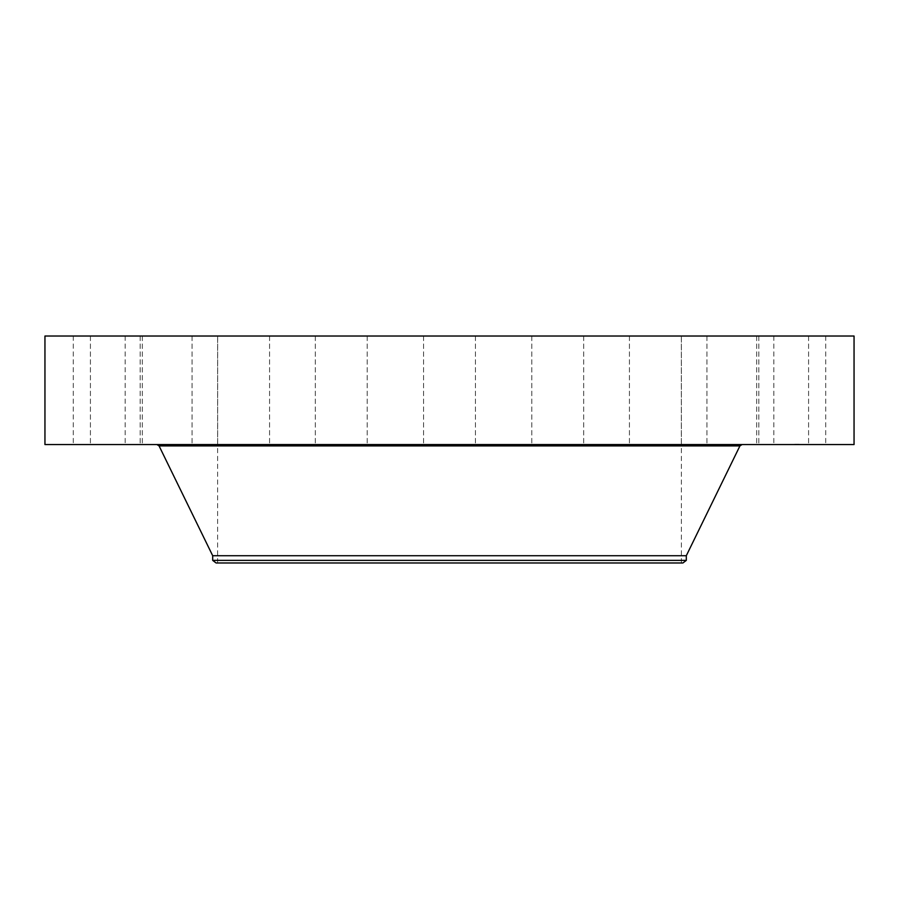 <?xml version="1.0" encoding="UTF-8"?>
<svg xmlns="http://www.w3.org/2000/svg" width="899" height="899" viewBox="0 0 899 899"><rect width="100%" height="100%" fill="white"/><g stroke="black" fill="none" stroke-linecap="round" stroke-linejoin="round"><path stroke-width="0.67" stroke-dasharray="4.5 3.37" d="M777.006 336.024L825.731 336.024L777.006 336.024M777.006 444.567L825.731 444.567L777.006 444.567M854.05 336.024L44.95 336.024M560.673 336.024L217.625 336.024L560.673 336.024M764.824 336.024L808.583 336.024L764.824 336.024M721.773 336.024L758.835 336.024L721.773 336.024M652.067 336.024L681.341 336.024L652.067 336.024M562.538 336.024L531.792 336.024L562.538 336.024M461.94 336.024L423.553 336.024L461.94 336.024M360.128 336.024L315.302 336.024L360.128 336.024M267.059 336.024L217.659 336.024L267.059 336.024M191.858 336.024L140.165 336.024L191.858 336.024M141.862 336.024L90.417 336.024L141.862 336.024M121.994 336.024L73.269 336.024L121.994 336.024M134.176 336.024L90.417 336.024L134.176 336.024M177.227 336.024L140.165 336.024L177.227 336.024M246.933 336.024L217.659 336.024L246.933 336.024M336.462 336.024L367.208 336.024L336.462 336.024M538.872 336.024L583.698 336.024L538.872 336.024M631.941 336.024L681.341 336.024L631.941 336.024M707.142 336.024L758.835 336.024L707.142 336.024M757.138 336.024L808.583 336.024L757.138 336.024M854.05 444.567L44.95 444.567M338.327 562.976L681.375 562.976L338.327 562.976M216.075 562.976L682.925 562.976M686.308 560.38L212.692 560.38M686.308 555.717L212.692 555.717M589.755 444.567L156.943 444.567M134.176 444.567L90.417 444.567L134.176 444.567M721.773 444.567L758.835 444.567L721.773 444.567M177.227 444.567L140.165 444.567L177.227 444.567M652.067 444.567L681.341 444.567L652.067 444.567M246.933 444.567L217.659 444.567L246.933 444.567M562.538 444.567L531.792 444.567L562.538 444.567M336.462 444.567L367.208 444.567L336.462 444.567M461.94 444.567L423.553 444.567L461.94 444.567M360.128 444.567L315.302 444.567L360.128 444.567M538.872 444.567L583.698 444.567L538.872 444.567M267.059 444.567L217.659 444.567L267.059 444.567M631.941 444.567L681.341 444.567L631.941 444.567M191.858 444.567L140.165 444.567L191.858 444.567M707.142 444.567L758.835 444.567L707.142 444.567M141.862 444.567L90.417 444.567L141.862 444.567M757.138 444.567L808.583 444.567L757.138 444.567M121.994 444.567L73.269 444.567L121.994 444.567M764.824 444.567L808.583 444.567L764.824 444.567M796.233 444.567L790.581 444.567L796.233 444.567M794.705 444.275L800.357 444.275L794.738 444.567M795.177 444.567L796.683 444.567L795.143 444.275M795.39 444.567L796.862 444.275L795.368 444.275M795.514 444.567L794.581 444.567L795.514 444.275M739.933 445.893L159.067 445.893M825.731 336.024L825.731 444.567M773.825 336.024L773.825 444.567M217.625 562.976L217.625 336.024M309.245 444.567L742.057 444.567M681.375 562.976L681.375 445.893M681.375 444.567L681.375 336.024M90.417 336.024L90.417 444.567L90.417 336.024M142.312 336.024L142.312 444.567L142.312 336.024M758.835 336.024L758.835 444.567L758.835 336.024M706.929 336.024L706.929 444.567L706.929 336.024M140.165 336.024L140.165 444.567L140.165 336.024M192.071 336.024L192.071 444.567L192.071 336.024M681.341 336.024L681.341 444.567L681.341 336.024M629.435 336.024L629.435 444.567L629.435 336.024M217.659 336.024L217.659 444.567L217.659 336.024M269.565 336.024L269.565 444.567L269.565 336.024M583.698 336.024L583.698 444.567L583.698 336.024M531.792 336.024L531.792 444.567L531.792 336.024M315.302 336.024L315.302 444.567L315.302 336.024M367.208 336.024L367.208 444.567L367.208 336.024M475.447 336.024L475.447 444.567L475.447 336.024M423.553 336.024L423.553 444.567L423.553 336.024M808.583 336.024L808.583 444.567L808.583 336.024M756.688 336.024L756.688 444.567L756.688 336.024M73.269 336.024L73.269 444.567M125.175 336.024L125.175 444.567"/><path stroke-width="1.35" d="M44.95 336.024L854.05 336.024L854.05 444.567L44.95 444.567L44.95 336.024M212.692 560.38L686.308 560.38L682.925 562.976L216.075 562.976L212.692 560.38L212.692 555.717L686.308 555.717L739.933 445.893L742.057 444.567M212.692 555.717L159.067 445.893L739.933 445.893M686.308 560.38L686.308 555.717M159.067 445.893L156.943 444.567M681.375 445.893L681.375 444.567"/></g></svg>

